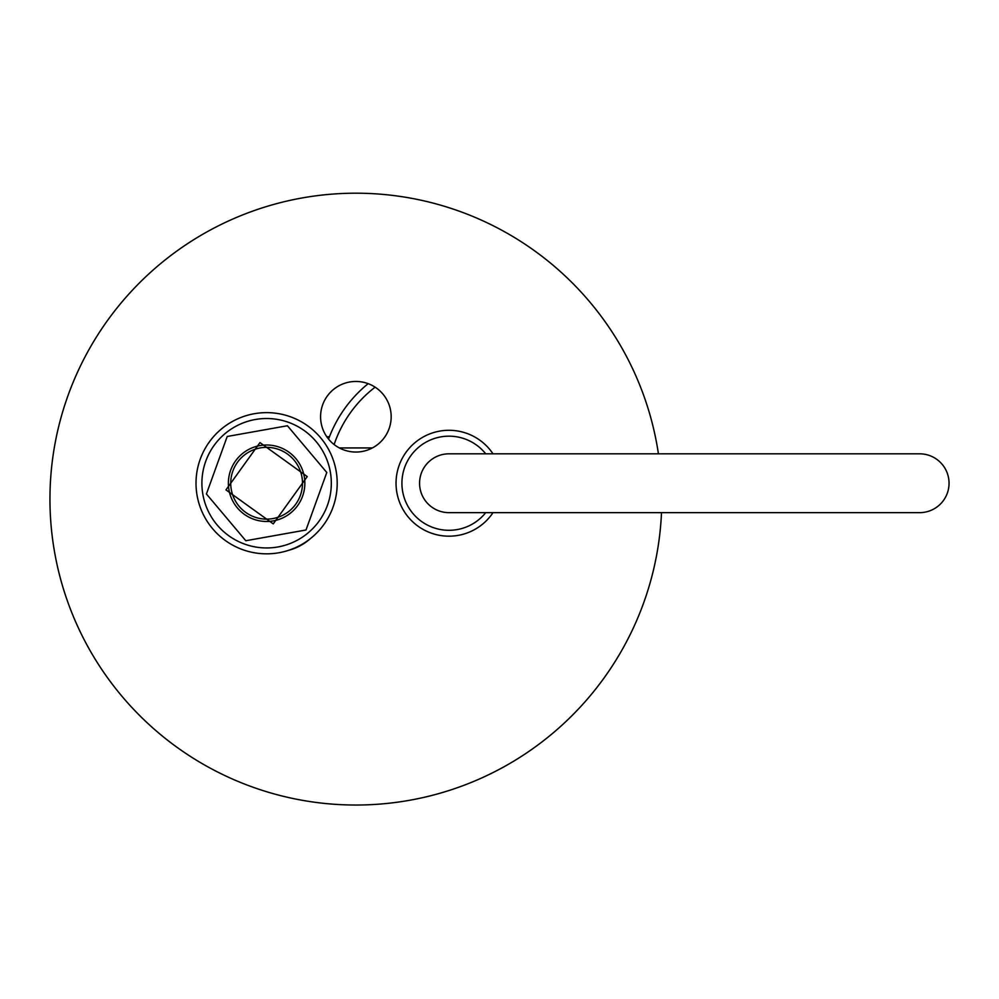 <?xml version="1.0" encoding="UTF-8"?>
<svg xmlns="http://www.w3.org/2000/svg" width="999" height="999" viewBox="0 0 999 999"><rect width="100%" height="100%" fill="white"/><g stroke="black" fill="none" stroke-linecap="round" stroke-linejoin="round"><path stroke-width="1.5" d="M368.156 383.666A128.247 128.247 0 0 0 328.559 439.11A128.247 128.247 0 0 1 368.156 383.666M326.798 436.763L329.445 436.763L326.798 436.763M339.335 447.939L372.402 447.939M485.726 453.821A47.065 47.065 0 0 0 403.833 496.515A47.065 47.065 0 0 0 485.726 512.649M493.007 512.649A52.947 52.947 0 0 1 398.189 498.176A52.947 52.947 0 0 1 493.007 453.821M255.207 413.561A70.592 70.592 0 0 1 336.276 471.84A70.592 70.592 0 0 1 277.997 552.909A70.592 70.592 0 0 1 196.94 494.63A70.592 70.592 0 0 1 255.207 413.561A70.592 70.592 0 0 0 196.94 494.63A70.592 70.592 0 0 0 277.997 552.909M275.15 535.501L305.994 529.994L326.798 472.502L287.412 425.749L227.223 436.476L206.418 493.968L245.804 540.734L275.15 535.501M260.439 445.504A38.237 38.237 0 0 1 304.345 477.072A38.237 38.237 0 0 1 272.777 520.979A38.237 38.237 0 0 1 228.871 489.41A38.237 38.237 0 0 1 260.439 445.504A38.237 38.237 0 0 0 228.871 489.41A38.237 38.237 0 0 0 272.777 520.979M326.473 473.414L326.798 472.502L325.549 471.029M206.743 493.069L206.418 493.968L207.667 495.454M310.289 538.698A52.947 52.947 0 0 1 288.649 550.312M391.171 416.758A35.302 35.302 0 0 1 355.869 452.048A35.302 35.302 0 0 1 320.579 416.758A35.302 35.302 0 0 1 355.869 381.456A35.302 35.302 0 0 1 391.171 416.758M658.428 453.821A305.919 305.919 0 0 0 333.167 194.043A305.919 305.919 0 0 0 49.95 499.113A305.919 305.919 0 0 0 349.101 804.957A305.919 305.919 0 0 0 661.5 512.649M448.988 453.821A29.421 29.421 0 0 0 419.568 483.241A29.421 29.421 0 0 0 448.988 512.649L919.629 512.649A29.421 29.421 90 0 0 949.05 483.241A29.421 29.421 90 0 0 919.629 453.821L448.988 453.821M375.112 387.162A121.191 121.191 0 0 0 334.128 444.555A121.191 121.191 0 0 1 375.112 387.162M328.996 437.937L327.635 437.937M256.169 419.368A64.71 64.71 0 0 1 330.469 472.789A64.71 64.71 0 0 1 277.048 547.102A64.71 64.71 0 0 1 202.747 493.681A64.71 64.71 0 0 1 256.169 419.368M272.402 518.656A35.889 35.889 0 0 0 302.023 477.447A35.889 35.889 0 0 0 260.814 447.827A35.889 35.889 0 0 0 231.194 489.035A35.889 35.889 0 0 0 272.402 518.656M273.251 523.876L307.255 476.598L259.965 442.594L225.961 489.885L273.251 523.876L225.961 489.885L259.965 442.594"/></g></svg>
